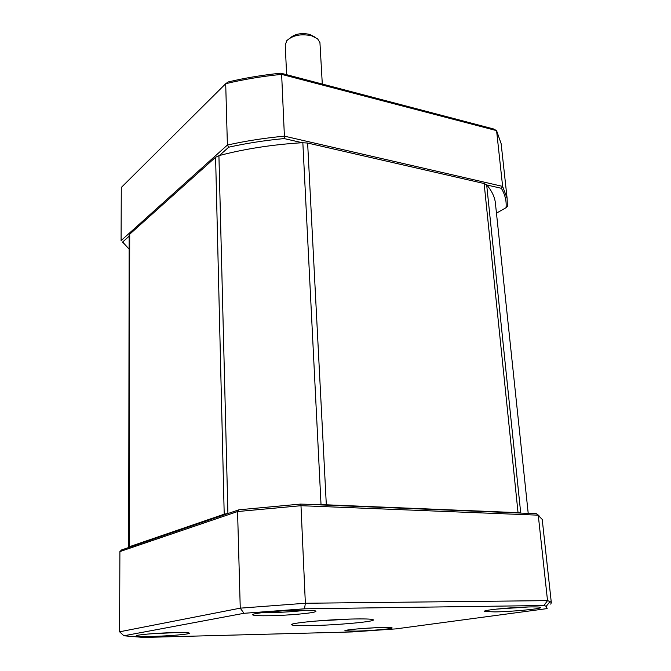 <?xml version="1.0" encoding="UTF-8"?>
<svg xmlns="http://www.w3.org/2000/svg" width="671" height="671" viewBox="0 0 671 671"><rect width="100%" height="100%" fill="white"/><g stroke="black" fill="none" stroke-linecap="round" stroke-linejoin="round"><path stroke-width="1.01" d="M501.547 147.402L501.145 143.703L496.582 130.627L502.629 186.395L284.403 136.154L281.635 74.372L496.582 130.627L493.537 128.949L280.847 73.181C262.453 75.043 244.873 77.979 228.123 81.979L225.699 83.707C243.43 79.421 262.076 76.309 281.635 74.372L280.847 73.181M322.298 84.051L319.933 42.541L317.576 38.801L311.52 35.756C301.019 33.6 292.791 35.219 286.827 40.629L285.242 45.024L286.618 74.691M305.875 610.216C295.5 611.524 283.682 612.321 270.413 612.606L262.705 612.589M300.272 610.241C311.034 610.132 316.242 610.518 315.89 611.407C315.11 613.009 288.153 615.483 269.155 615.743C260.038 615.886 254.636 615.634 252.95 614.997C248.513 613.554 278.817 610.459 300.272 610.241M352.25 631.939L143.544 637.45L123.925 635.781L243.992 613.302L304.533 608.798L543.971 605.51L546.228 606.29L547.15 608.589L395.982 628.878L352.25 631.939M355.789 631.126L345.079 630.849C342.311 630.044 366.232 627.855 381.791 627.528C388.853 627.377 392.309 627.528 392.158 627.989C391.898 628.92 370.006 630.79 355.789 631.126M152.401 636.418C143.233 636.636 137.907 636.502 136.423 635.999C133.487 635.068 156.117 632.996 173.898 632.61C184.34 632.401 189.507 632.619 189.415 633.273C188.979 634.305 168.446 636.033 152.401 636.418M494.812 611.91L484.756 611.457C480.713 610.291 512.929 607.079 530.971 606.911C537.706 606.836 540.927 607.079 540.616 607.641C540.13 609.025 511.084 611.7 494.812 611.91M354.674 618.972C367.54 618.771 373.781 619.132 373.395 620.063C372.581 621.908 336.188 625.112 311.604 625.598C300.289 625.833 293.68 625.607 291.793 624.911C286.442 623.334 327.23 619.408 354.674 618.972M546.228 606.29L550.052 601.56L547.528 600.629L305.355 603.254L300.985 505.699L538.259 515.177L547.528 600.629L543.971 605.51M550.052 601.56L551.319 602.633L550.765 604.143M243.992 613.302L240.252 608.161L305.355 603.254L304.533 608.798M300.491 504.097L238.926 509.792L237.568 511.545L240.252 608.161L119.597 631.797L119.899 551.587L237.568 511.545L300.985 505.699L300.491 504.097L326.324 504.802L307.628 143.04L302.26 142.722C272.569 144.559 244.957 148.828 219.417 155.513L215.592 157.24L129.713 234.221L129.151 235.345L128.698 547.142M123.925 635.781L119.597 631.797M176.188 632.568L149.667 633.885M350.061 619.09L314.774 621.128M538.947 515.613L536.506 513.718L542.218 519.421L542.353 520.662M528.555 606.961L496.305 609.125M536.506 513.718L320.394 504.902M119.899 551.587L121.602 549.935L128.941 547.427L129.302 546.756L129.713 234.221M238.926 509.792L128.941 547.427M528.211 513.382L495.29 202.072C494.359 196.259 491.541 190.564 486.836 184.978L484.127 183.535L518.037 512.652L520.889 513.08M518.037 512.652L326.324 504.802M215.592 157.24L224.206 514.187L228.467 513.365M224.206 514.187L129.302 546.756M314.397 36.813L309.566 34.38C301.539 32.678 295.072 33.86 290.166 37.928M495.29 202.072L495.626 205.251M484.127 183.535L307.628 143.04M129.134 249.126L122.634 242.013L129.151 236.192M486.836 184.978L501.38 188.308C505.12 194.741 506.672 201.208 506.035 207.725L496.465 213.143M219.417 155.513L228.727 147.192C246.307 143.3 264.785 140.424 284.135 138.57L302.26 142.722M284.135 138.57L284.403 136.154C264.475 138.05 245.469 141.019 227.394 145.053L121.082 240.612L121.283 187.486L225.699 83.707L227.394 145.053L228.727 147.192M129.134 249.193L122.634 242.013M501.38 188.308L502.629 186.395L507.117 198.322L507.36 206.416L506.035 207.725M376.448 627.704L360.562 628.652M486.668 184.785L520.721 513.021M321.04 504.869L302.839 142.68M218.922 155.647L227.914 513.441M315.303 610.862L315.89 611.407M136.876 635.504L136.423 635.999M485.234 610.878L484.756 611.457M372.824 619.543L373.395 620.063M551.319 602.633L542.218 519.421M123.548 243.179L122.139 241.963M501.145 143.703L507.117 198.322M292.514 624.08L291.793 624.911M540.18 607.263L540.616 607.641M253.722 614.124L252.95 614.997"/></g></svg>
